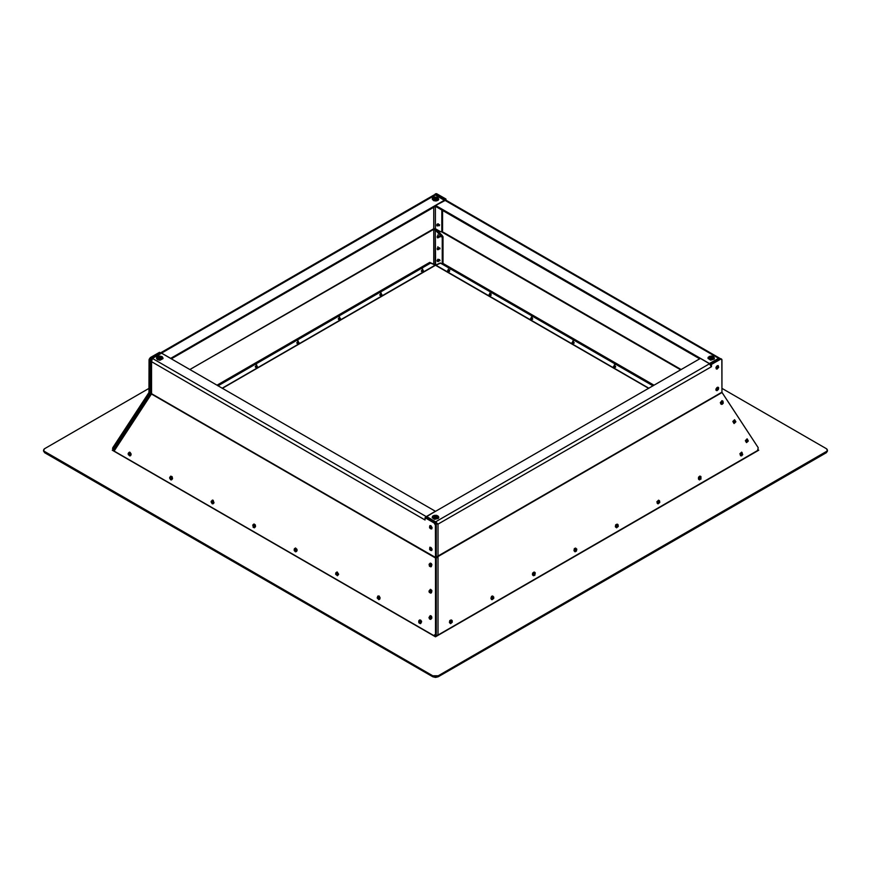 <?xml version="1.0" encoding="UTF-8"?>
<svg xmlns="http://www.w3.org/2000/svg" width="871" height="871" viewBox="0 0 871 871"><rect width="100%" height="100%" fill="white"/><g stroke="black" fill="none" stroke-linecap="round" stroke-linejoin="round"><path stroke-width="1.31" d="M420.464 621.045L418.711 622.319L420.377 623.647L421.433 621.219L420.149 622.961L418.907 621.698L419.474 620.664L420.464 621.045M575.023 551.768L576.417 551.158L576.776 549.133L575.633 548.033L574.305 548.643L573.967 550.722L575.023 551.768L574.043 550.733L576.776 549.133L575.557 548.022L573.967 550.722L575.633 548.033L576.776 549.133L576.297 550.744L574.816 550.472L575.687 548.741L576.515 549.416L574.043 550.733L575.1 551.779L576.733 549.242M614.349 365.809L615.677 366.691L614.828 367.551L613.358 367.355L613.532 366.528L614.828 367.551L613.565 366.506L613.783 367.736L615.677 366.691L614.382 365.907M572.857 341.813L574.207 342.782L572.214 343.805L572.04 342.564L573.358 343.642L572.073 342.543L572.301 343.784L574.207 342.782L572.868 341.911M531.364 317.806L532.725 318.895L530.744 319.864L530.548 318.612L531.876 319.766L530.581 318.59L530.809 319.842L532.725 318.895L531.408 317.741L530.668 318.579M448.423 269.836L447.596 271.741L448.837 271.992L447.574 270.685L448.739 272.079L447.596 271.796L447.574 270.685L448.489 269.803L449.316 270.304L448.391 269.694L449.349 270.271L449.708 271.11L448.423 269.825L447.574 270.685M422.555 270.173L421.335 270.783L423.578 271.621L423.404 270.674L422.185 271.643L423.437 270.696L423.208 271.959L421.335 270.783L422.598 270.064M380.137 295.117L381.084 293.788L379.81 294.79L381.694 295.857L381.912 294.638L380.66 295.65L381.944 294.659L381.759 295.9L379.81 294.79L380.3 294.148L379.93 295.204M339.516 319.842L340.659 319.309L339.592 317.741L338.318 318.753L340.202 319.82L340.419 318.59L339.167 319.624L340.452 318.612L340.267 319.853L338.318 318.753L339.603 318.013M298.045 343.795L299.167 343.283L298.1 341.693L296.826 342.695L298.709 343.773L298.927 342.543L297.675 343.555L298.96 342.564L298.818 343.784L296.826 342.695L298.1 341.987M256.575 366.005L255.355 366.593L257.598 367.453L256.216 367.464L257.435 366.506L256.216 367.464L255.355 366.593L256.629 365.885M255.388 366.549L256.324 365.591L255.345 366.506M827.45 451.113L826.339 452.659L826.339 451.733L438.178 675.831L438.178 676.767L826.339 452.659L438.178 676.767L432.822 676.767L432.822 675.831L432.822 676.767L435.5 677.398L438.178 676.767L438.178 675.831L432.822 675.831L44.661 451.733L44.661 452.659L432.822 676.767L44.661 452.659L43.55 451.113L44.661 452.659L43.55 450.187L44.661 448.641L149.061 388.357L44.661 448.641L43.833 449.349L43.833 451.026L432.822 675.831L435.5 676.473L438.178 675.831L827.167 451.026L827.167 449.349L826.339 448.641L721.939 388.357L826.339 448.641L827.45 450.187L826.339 452.659L827.45 450.187M112.228 450.187L113.48 449.458L112.228 450.187L113.666 449.719L112.228 450.187L113.698 450.318L112.228 450.187L435.5 636.821L434.836 635.569L435.5 636.821L112.228 450.187M758.227 449.872L758.772 450.187L435.5 636.821L436.382 635.177L435.5 636.821L758.772 450.187L758.227 449.872M435.489 265.002L429.73 262.367L435.032 265.263L222.116 388.194L435.032 265.263L434.281 264.512L429.73 262.367L216.955 385.211L429.73 262.367L430.481 263.129L217.99 385.809L430.481 263.129L435.489 265.002M435.304 635.482L435.467 636.777L435.304 635.482M435.533 636.777L435.772 635.177L438.048 635.111L438.015 556.525L437.264 556.417L437.264 557.353L438.015 557.462L438.015 556.525L722.07 392.516L758.151 447.64L757.824 450.427L438.048 635.111L435.783 635.166L435.533 636.777M435.642 265.317L648.884 388.194L435.968 265.263L436.556 264.686L435.642 265.317L648.666 388.314M435.968 265.263L440.541 263.096L653.01 385.809L440.519 263.129L435.968 265.263M434.302 264.544L435.217 264.784L435.25 229.911L433.736 229.737L433.704 264.251L433.736 229.313L435.25 229.911L435.935 229.095L442.065 235.312L441.314 236.074L435.25 229.911L442.228 237.598L441.314 236.074L442.065 235.312L442.991 236.847L442.228 237.598L442.991 236.847L442.969 263.314L442.207 264.076L442.228 237.598L442.207 264.076L440.301 262.966L435.62 265.111L440.301 262.966L442.207 264.076L442.947 263.336L654.045 385.211L442.947 263.336L442.969 236.705L436.001 229.149L435.25 229.911L435.62 265.111L434.662 264.544M296.804 342.956L297.664 343.849M379.789 295.051L381.03 295.879M489.023 294.703L490.373 295.89L489.262 295.911L489.023 294.703L489.306 295.9L491.211 295.051L489.905 293.788L489.099 294.627M439.3 260.157L438.157 259.231L437.307 260.102L437.971 261.638L438.527 261.376L437.307 260.102L438.505 261.409L437.971 261.638L437.307 260.102L438.157 259.231L438.875 259.634L437.939 259.188L439.289 260.157M438.015 235.682L437.264 237.435L438.505 237.631L437.394 236.379L438.483 237.674L437.286 237.565L438.244 235.518L439.224 236.847M438.059 247.397L437.264 249.302L438.516 249.509L437.34 248.235L438.494 249.542L437.351 249.487L438.2 247.364L439.354 248.671L438.2 247.364L437.188 248.475M112.599 448.63L112.849 447.64L113.6 448.402L112.849 447.64L148.93 392.56L149.681 393.322L113.6 448.402L149.681 393.322L150.944 392.592L149.681 393.322L148.93 392.56L149.061 359.919L149.866 360.387L149.061 359.919L150.4 357.6L151.206 358.068L149.866 360.387L151.206 358.068L160.308 352.809L160.308 353.92L159.502 352.352L150.4 357.6L151.206 358.068L160.308 352.809L159.502 352.352L150.4 357.6L149.159 359.277L149.061 392.211L150.944 392.048L149.866 392.669L149.866 360.387L149.866 392.669L149.05 392.331L149.845 392.919L149.05 392.331L112.849 447.64L113.339 449.371M189.878 369.576L433.758 228.768L433.758 207.298L433.736 229.313L189.878 369.576M112.718 448.696L113.48 448.478M441.401 231.795L440.454 231.708L442.207 231.338L442.599 230.467L441.793 230.935L441.793 209.922L441.793 230.935L442.599 230.467L442.599 210.39L442.599 230.467L441.771 231.425M435.369 228.768L435.369 206.667L435.369 228.768L433.758 228.768L435.369 228.768L440.454 231.708L435.369 228.768M160.373 352.929L433.987 194.962L435.348 194.952L444.45 200.352L435.348 194.952L161.505 353.049L160.308 352.973L161.505 353.223L434.564 194.777M171.282 358.841L435.631 206.22L171.282 358.841M444.45 200.199L170.607 358.449L444.45 200.199M161.505 353.049L170.607 358.297L161.505 353.049M445.941 199.034L436.839 193.776L436.033 194.244L445.135 199.492L445.941 199.034L436.578 193.656L434.803 194.483L436.033 194.244L445.135 200.014L445.941 199.034L445.941 200.112L445.941 199.034M441.945 231.479L681.122 369.576L441.945 231.479M718.597 359.244L712.162 363.087L719.642 358.776L718.597 359.244L718.575 358.286L719.392 358.765L719.49 358.046L718.575 358.286L709.473 363.545L435.631 205.447L435.631 206.373L699.718 358.841L435.631 206.373L435.631 205.447L709.473 363.697L718.575 358.286L444.733 200.188L718.575 358.286L718.923 359.037L710.039 364.143L718.575 359.211M680.665 369.848L441.477 231.751L680.665 369.848M446.072 200.243L444.733 200.188L435.631 205.447L445.876 200.08L719.49 358.046M170.574 478.527L171.282 478.31L170.422 477.841L170.564 478.506M170.466 477.722L171.282 478.31L170.455 477.744M211.958 501.674L212.197 502.589L212.774 502.284L211.958 501.685M253.45 525.638L254.19 526.411L253.439 525.659M378.047 598.312L378.765 597.822L378.047 598.312M429.915 565.464L430.481 564.582L429.893 565.431M430.503 563.918L429.468 566.27L430.742 566.847L431.406 563.635L430.601 566.128L429.283 565.007L430.47 563.896M429.904 591.757L430.514 590.941L429.904 591.757M430.699 528L430.416 526.966L430.72 527.989M430.089 526.955L430.416 527.957L430.111 526.933M430.089 548.588L430.72 549.623L430.111 548.578M150.988 392.494L151.532 393.899L150.846 393.202L150.433 393.714L151.021 394.672L151.467 393.986L435.533 557.995L435.5 633.925L434.901 635.395L433.606 635.482L114.123 451.036L151.598 393.812L151.608 361.705L425.059 520.041L425.059 517.722L434.161 522.981L434.967 522.513L425.865 517.254L425.059 517.722L434.422 523.155L435.402 524.647L435.5 557.582L151.608 393.681L435.5 557.582L436.306 557.124L436.306 524.832L436.306 557.124L435.489 557.712L436.306 557.124L435.489 557.712L435.5 633.925L436.251 633.816L435.086 635.536M434.967 522.513L436.306 524.832L435.5 525.3L435.489 557.712L436.284 557.886L436.251 633.816L436.284 557.886L151.467 393.986L151.097 359.473L152.425 358.471L151.608 361.705L150.944 360.126L152.425 358.471L151.467 359.984L151.608 361.705L424.656 519.813L425.865 517.254L434.967 522.513L434.161 522.981L435.5 525.3L436.306 524.832L434.967 522.513M430.22 548.022L430.307 550.298L431.678 550.548L430.993 547.543L431.134 550.058L429.708 549.242L430.241 548.033M434.705 635.514L436.251 633.816L433.606 635.482L114.123 451.036L113.731 449.578L114.123 451.036L151.021 394.672L150.498 393.409L151.608 393.681L150.944 392.756L150.944 360.137M425.059 519.116L425.059 517.886L425.059 519.116M425.2 517.646L426.267 516.568L426.267 517.494L426.267 516.568L152.425 358.46L161.527 353.212L435.369 511.31L161.527 353.212L152.425 358.46L426.267 516.568L435.369 511.31L425.2 517.646M717.976 366.985L717.66 367.987L717.954 366.974M717.976 388.618L717.573 389.664L717.954 388.608M717.377 389.675L717.737 388.597L717.356 389.664M716.822 389.838L717.813 388.074L717.497 390.197L717.083 390.611L716.811 389.816M711.498 364.405L720.6 359.146L719.794 358.689L710.692 363.936L711.498 364.405L720.6 359.146L721.841 359.385L721.939 392.211L438.048 556.112L438.048 524.135L711.498 366.724L711.498 364.405L710.692 363.936L720.056 358.569L721.939 359.919L721.95 392.342L758.151 447.64L757.52 450.655L438.048 635.111L438.015 557.462L436.295 557.745L438.015 557.462L437.264 557.353L437.264 556.417L722.07 392.516L438.015 556.525L438.048 524.135L436.033 523.754L438.048 524.135L437.242 523.678L438.048 524.135L711.498 366.724L711.498 364.405M710.692 365.036L710.692 363.936L710.692 365.036M721.83 401.487L721.852 404.416L721.242 402.652L721.83 401.498M436.295 557.625L437.264 557.353L436.295 557.625M429.098 519.127L435.631 522.763L429.098 519.127M435.631 522.763L437.242 523.678L435.631 522.763M436.306 556.493L438.048 556.112L436.306 556.493M711.095 366.495L709.495 363.708L435.652 521.805L438.048 524.135L435.652 521.805L426.55 516.557L700.393 358.449L426.55 516.557L426.55 517.483L426.55 516.557L435.652 521.805L709.495 363.708L700.393 358.449L709.495 363.708L711.095 366.495M437.242 523.678L435.652 522.731L435.652 521.805L435.652 522.731L437.242 523.678M426.55 517.483L435.652 522.731L426.55 517.483M735.037 421.314L734.547 422.261L735.015 421.27M742.027 453.769L741.286 454.531L742.048 453.802M576.058 549.59L575.35 549.547L575.339 550.396L576.047 549.579M534.565 573.543L533.716 573.924L533.977 574.468L534.598 573.651L534.086 574.501L534.565 573.553M493.062 597.506L492.224 597.898L492.496 598.431L493.106 597.593L492.594 598.453L493.062 597.495M492.953 598.312L492.638 597.266L492.921 598.333M451.461 622.264L451.592 621.502L450.775 622.123L451.592 621.502L451.069 621.241L450.775 622.123L451.265 621.208L451.461 622.264M257.424 366.865L257.163 367.91L256.205 367.823M256.172 364.993L256.324 365.591M297.153 343.022L297.751 341.672L296.946 343.109M297.577 341.084L297.751 341.672M338.623 319.08L339.222 317.73L338.438 319.156M339.037 317.142L339.222 317.73M380.562 293.168L380.736 293.767M421.422 271.24L422.293 269.77L421.422 271.24M422.587 269.836L423.578 271.632L422.185 272.002M422.141 269.172L422.293 269.77M128.255 453.649L129.921 455.947L131.042 454.651L128.189 453.562L129.398 452.201L131.118 454.64L129.474 452.191L128.189 453.562L129.888 453.192L130.106 454.902L128.592 454.673L128.473 453.758L131.042 454.651L129.921 455.947L130.715 455.544L131.14 453.9L130.051 452.267L128.429 452.898L128.244 454.586L129.921 455.958L131.118 454.64L129.398 452.201M129.801 454.303L128.919 453.943L129.093 454.586L129.812 454.074L129.05 453.649L129.801 454.303M169.769 477.471L171.413 479.91L172.502 478.756L169.714 477.362L170.781 476.873L171.663 477.613L171.543 478.93L170.574 479.192L169.987 477.613L172.578 478.745L170.966 476.154L169.801 477.319M171.489 479.899L172.578 478.745L172.142 476.687L170.476 476.295L169.66 478.048L170.77 479.823L172.578 478.745L170.966 476.154M211.272 501.38L212.905 503.863L213.983 502.763L211.228 501.271L212.295 500.825L213.166 501.609L213.025 502.915L212.045 503.133L211.49 501.544L214.059 502.752L212.404 500.117L213.199 500.259L213.983 502.763L212.382 500.117L213.983 502.763M212.459 500.106L211.152 501.946L212.219 503.754L214.059 502.752L212.981 503.852M212.774 502.284L212.23 501.435L212.774 502.284M212.382 500.117L211.305 501.217M252.753 525.376L254.408 527.815L255.497 526.661L252.71 525.278L253.766 524.788L254.648 525.529L254.539 526.846L253.559 527.107L252.971 525.529L255.573 526.661L253.951 524.059L255.497 526.661L253.875 524.07L252.786 525.224M254.484 527.815L255.573 526.661L255.323 524.886L254.092 524.048L252.993 524.636L253.156 527.282L254.484 527.815L255.497 526.661M254.278 526.215L253.711 525.398L254.278 526.215M294.235 549.481L295.9 551.779L297.022 550.461L294.169 549.394L295.367 548.033L294.169 549.394L295.53 548.795L296.216 550.298L294.812 550.875L294.442 549.59L297.098 550.45L295.443 548.022L294.398 548.719L294.224 550.439L295.421 551.746L296.695 551.354L297.033 549.351L295.465 548.011M295.781 550.124L295.421 550.548L295.759 549.775L295.019 549.481L295.781 550.124M295.911 551.779L297.022 550.461L295.977 551.768M297.022 550.461L295.443 548.022M335.705 573.673L337.393 575.731L338.547 574.131L335.629 573.619L336.533 572.737L337.513 573.183L337.643 574.522L336.772 575.1L335.923 573.728L338.623 574.12L336.935 571.975L338.547 574.131L337.393 575.731L338.579 574.479L337.295 571.986L335.716 573.586M337.284 573.989L336.914 574.501L336.369 573.815L336.631 574.425L337.262 573.749L336.467 573.499L337.284 573.989M337.404 575.731L338.623 574.12L336.859 571.986L335.781 572.922L335.705 574.337L337.469 575.72M377.219 597.931L377.851 596.134L379.048 596.025L380.104 597.691L378.918 599.683L379.832 599.052L380.104 597.691L378.362 595.938L377.219 597.942L378.885 599.694L380.028 597.702L377.132 597.942L378.362 595.938L380.104 597.691L378.395 595.938M380.028 597.702L378.885 599.694L377.132 597.942L377.862 596.777L378.863 596.951L379.201 598.246L378.45 599.063L377.426 597.931L380.028 597.702M378.765 597.822L377.883 597.658L378.765 597.822M420.236 621.633L419.898 622.417L419.735 621.208L420.236 621.633M418.799 622.33L421.51 621.208L420.715 623.56L421.608 621.938L419.876 619.891L421.433 621.219L420.747 620.098L419.855 619.902L418.777 622.264M421.433 621.219L420.377 623.647L419.027 622.983L418.733 620.914L419.572 619.967L421.433 621.219M419.855 621.219L419.648 621.959L419.855 621.219M429.316 618.541L430.731 619.433L431.613 616.581L429.316 618.541L429.392 616.897L430.895 616.973L430.372 618.791L429.425 618.236L431.689 616.57L430.209 615.688L431.613 616.581L430.731 619.433L429.316 618.541M430.524 617.289L430.002 618.149L430.579 617.397L429.773 617.245L429.795 617.92L430.524 617.289M430.742 619.433L431.94 617.996L431.025 615.841L430.209 615.688L429.251 618.41M430.797 619.423L431.689 616.57L430.198 615.688L428.968 617.517L429.664 619.085L430.797 619.423M430.209 617.006L430.045 617.877L430.209 617.006M430.742 566.847L429.468 566.27L431.21 566.705L431.929 564.593L430.252 563.091M430.818 566.836L431.483 563.624L430.22 563.091L429.457 566.15M430.23 564.419L430.143 565.399L430.23 564.419M430.22 563.091L429.055 564.266L429.468 566.27L431.406 563.635M430.993 547.543L429.784 547.271L431.069 547.489L431.766 550.505L430.307 550.298L430.993 547.543L431.711 550.526L432.125 549.307L431.069 547.489L429.828 547.249M430.274 548.556L430.601 549.383L430.274 548.556M431.678 550.548L429.664 549.536L429.784 547.271L430.241 550.058M430.426 528.599L429.784 525.638L430.818 525.681L431.722 528.893L432.125 527.684L431.08 525.866L429.784 525.638L430.731 525.725L431.678 528.915L430.731 528.817L431.678 528.915L430.731 525.725L430.557 528.828L429.555 526.966L430.742 526.737L431.014 528.512L430.416 528.447L430.818 525.681L429.828 525.616M430.274 526.911L430.677 527.804L430.274 526.911M717.639 368.64L718.281 365.668L717.334 365.766L717.334 368.858L717.051 367.148L717.987 366.397L718.51 367.007L717.66 368.487L717.258 365.722L716.354 368.923M718.205 365.624L716.996 365.896L716.016 367.388L716.136 368.771L717.334 368.858M717.66 367.007L717.421 368.041L717.66 367.007M717.334 365.766L716.387 368.945L716.942 369.064L718.673 367.301L718.281 365.668M717.421 390.437L718.281 387.312L717.584 387.29L718.499 388.836L717.497 390.197L717.508 387.236L716.354 390.567M718.248 387.29L716.985 387.541L716.016 389.032L716.016 390.219L717.083 390.611M718.281 387.312L717.508 387.236L718.662 387.758L718.412 389.555L716.724 390.698L717.584 387.29M437.58 223.978L439.681 224.794L437.58 223.978M436.85 225.317L437.917 225.883L437.275 224.337L436.774 225.458L437.275 224.337L437.852 225.927L436.85 225.317M438.189 223.814L437.275 224.337L438.32 223.869L438.766 225.393L438.189 223.814M438.429 225.404L437.046 225.927L436.883 224.391M438.494 225.556L439.049 224.87L438.494 225.556M721.885 404.416L721.896 400.66L723.061 402.511L722.135 403.785L721.819 400.649L721.515 404.405L722.005 400.649M721.95 403.142L722.168 401.977L721.972 403.153M722.048 400.649L720.361 402.631L720.959 404.155L722.331 404.286L723.235 403.153L722.941 401.139L721.819 400.649L721.852 404.416M437.917 235.66L439.289 236.346L437.917 235.66M439.126 236.825L438.026 235.736M439.202 236.945L439.289 236.346L439.202 236.945M439.332 236.814L437.71 237.87L437.198 236.683M439.855 236.106L439.289 236.346M747.035 438.832L745.347 440.737L746.48 442.566L747.383 439.572L748.047 440.497L747.601 441.749L746.24 441.02L747.383 439.572L747.035 438.832L746.403 442.555L747.22 438.864L746.578 442.588L747.242 438.864M747.198 440.149L747.024 441.347L747.198 440.149M747.22 438.864L746.578 442.588L748.298 441.053L747.22 438.864M438.538 261.311L439.332 260.571M439.224 260.679L439.18 259.896L439.3 260.777L440.084 260.669M439.354 260.549L437.286 261.344L437.024 260.44L438.059 259.275M439.681 259.58L439.18 259.896M741.526 452.191L740.568 455.783L742.081 453.018L742.43 454.618L741.537 455.326L740.764 454.542L741.079 453.236L742.081 453.018L741.602 452.201L742.081 453.018L740.644 455.794L742.136 452.43M740.568 455.783L741.657 455.892L742.778 454.51L741.602 452.201L739.915 453.639L740.568 455.783M741.863 453.573L741.439 454.684L741.863 453.573M741.602 452.201L740.644 455.794M448.87 271.959L449.686 271.121L448.075 272.177L447.563 270.696M449.578 271.24L449.349 270.271L449.578 271.24M449.784 269.879L449.349 270.271M700.088 476.154L698.803 479.507L700.763 477.123L700.817 478.821L699.827 479.235L699.239 478.223L700.807 476.557L698.88 479.518L699.587 479.91L700.926 476.698M700.458 477.602L699.99 478.658L700.589 477.885L699.761 477.809L699.838 478.549L700.458 477.602M699.936 478.636L700.099 477.482L699.936 478.636M700.807 476.557L700.11 476.165L698.88 479.518L700.349 476.23M698.88 479.518L700.97 479.202L700.883 476.589L699.718 476.154L698.564 477.177L698.477 478.952L699.511 479.899M489.774 293.919L490.667 294.05L489.774 293.919M489.872 293.843L491.233 294.942L490.373 295.89L489.067 294.638M491.07 295.204L490.667 294.05L491.07 295.204M490.373 295.89L491.146 295.095M491.015 293.581L490.667 294.05M658.574 500.117L657.115 503.198L658.618 500.117L659.597 500.825L657.191 503.209L658.084 503.863L659.597 500.945M659.02 501.642L658.563 502.632L659.02 501.642L658.324 501.652L658.28 502.425L659.02 501.642L658.443 502.589L659.02 501.642M658.084 503.863L659.772 502.502L659.597 500.825L658.618 500.117L657.191 503.209L659.391 501.261L659.184 502.959L657.768 502.404L658.128 501.108L659.597 500.825L658.618 500.117L656.876 501.816L658.019 503.852M531.266 317.882L531.996 317.871L531.266 317.882M532.562 319.156L531.996 317.871L532.562 319.156M531.658 319.918L532.693 319.026M532.279 317.349L531.996 317.871M616.516 527.815L615.416 526.585L615.71 524.821L617.093 524.07L615.514 526.911L617.975 525.365L617.844 526.705L616.875 527.162L616.472 525.278L618.214 525.017L617.125 524.07L618.214 525.017L615.59 526.922L616.592 527.826L618.192 525.137M617.561 525.681L616.929 526.541L617.615 525.899L616.82 525.638L616.755 526.302L617.561 525.681M616.951 526.552L617.114 525.398L616.951 526.552M616.592 527.826L618.29 526.4L617.844 524.44L617.125 524.07L615.59 526.922M572.759 341.835L573.368 341.748L572.759 341.835M574.054 343.109L573.368 341.748L574.054 343.109M573.053 343.838L574.185 342.978M573.597 341.182L573.368 341.748M575.731 550.537L575.622 549.351L575.742 550.526M575.633 548.033L573.967 550.722L574.98 551.757M614.251 365.787L614.784 365.657L614.251 365.787M615.547 367.072L614.784 365.657L615.547 367.072M614.49 367.769L615.677 366.941M614.991 365.08L614.784 365.657M534.065 571.975L532.519 573.183L532.943 575.448L532.529 574.631L535.034 573.412L534.99 574.327L534.13 575.11L533.313 574.392L533.869 572.802L535.295 573.14L534.065 571.975L532.453 574.62L534.13 571.986L535.295 573.14L532.529 574.631L533.607 575.731L535.251 573.249M532.453 574.62L533.531 575.72L534.892 575.154L534.99 572.508L534.13 571.986L532.453 574.62M533.977 574.468L534.631 573.88L534.13 573.303L533.988 574.457M492.561 595.927L493.792 597.038L492.638 595.938L491.059 598.638L493.53 597.332L493.302 598.66L491.832 598.388L492.703 596.657L493.792 597.038L493.759 598.431L492.115 599.694L490.983 598.627L491.484 599.433L492.115 599.683L490.906 598.279L491.538 596.297L492.627 595.938L490.983 598.627L492.638 595.938L493.792 597.038L491.059 598.638L492.115 599.683L493.748 597.158M450.547 623.636L449.436 622.395L449.741 620.642L451.124 619.891L449.534 622.732L452.005 621.197L451.864 622.536L450.895 622.983L450.503 621.099L452.245 620.86L451.145 619.902L452.245 620.86L449.61 622.743L450.623 623.647L452.212 620.979M450.623 623.647L452.31 622.253L451.875 620.272L451.145 619.902L449.61 622.743M433.627 516.329L433.627 517.57L433.627 516.329L434.934 515.752L436.915 516.013L437.645 517.113L433.344 516.949L433.627 516.329L437.656 516.949L436.817 517.94L434.814 518.136L433.42 517.276L433.627 516.329M433.29 515.752L432.713 516.176L438.287 518.027L438.723 517.102L437.71 515.752M438.712 517.439L438.287 518.495L438.124 517.82L432.735 516.1L438.723 517.102L438.287 518.495L438.69 517.341M432.31 517.341L438.287 518.495L434.477 519.334L432.288 517.701M438.287 518.027L432.277 517.102L432.713 516.176L432.277 517.102L438.287 518.027M432.277 517.57L432.713 516.176M438.124 517.82L438.418 516.492L436.469 515.294L434.15 515.382L432.495 516.732L434.531 518.604L438.124 517.82M709.212 357.317L709.212 358.199L709.658 356.903L711.607 356.533L712.99 357.034L713.251 358.199L709.07 357.763L713.393 357.763L710.878 358.983L709.473 358.482L709.212 357.317M708.036 358.144L714.242 359.037L714.068 358.373L708.395 357.143L708.014 357.916L708.243 357.197L714.449 357.916L714.242 358.569L708.014 357.916L708.395 357.143L714.242 358.569L713.436 356.566M708.014 358.373L714.242 359.037L710.703 360.213L708.014 358.438M714.068 358.373L713.697 356.74L711.727 356.032L709.473 356.337L708.199 357.818L710.736 359.483L714.068 358.373M433.399 198.283L435.576 197.325L437.656 198.61L433.399 198.283L437.656 198.566L435.424 199.807L433.66 199.219L433.399 198.283M433.29 197.369L432.277 198.719L438.636 199.154L437.71 197.369L434.444 196.933L432.549 198.163L438.451 198.969L438.636 199.611L438.69 198.958L438.102 200.276L436.012 201.016L433.616 200.689L432.277 199.176L438.636 199.154L432.408 198.196M434.923 206.623L436.077 206.623L434.923 206.623M432.31 198.958L438.451 198.969L432.549 198.163L433.725 199.982L437.09 200.058L438.451 198.969L437.721 197.379M157.629 357.589L160.068 356.522L161.908 357.937L157.607 357.763L161.93 357.763L159.469 358.994L157.629 357.589M157.564 356.566L156.584 357.654L162.953 358.177L161.973 356.566M162.986 357.916L162.953 358.634L162.768 358.003L156.584 357.622L162.964 358.144M156.573 358.144L162.953 358.634L159.948 360.235L157.629 359.767L156.551 358.482M162.953 358.177L156.551 357.916L162.953 358.177M156.551 358.373L156.584 357.654M162.768 358.003L162.191 356.707L159.6 356.01L157.509 356.598L156.747 357.861L159.349 359.494L161.592 359.157L162.768 358.003M431.515 590.113L430.807 593.129L431.504 592.737L431.885 590.756L430.612 589.384L428.978 591.061L429.338 592.389L430.807 593.129L429.425 592.422L430.742 593.14L431.515 590.113L429.425 592.422L429.349 590.712L430.84 590.571L430.481 592.465L429.501 592.051L431.591 590.103L430.209 589.395L429.338 592.28M429.947 590.756L429.839 591.681L429.936 590.767M430.22 590.712L430.089 591.638L430.22 590.712M734.09 423.502L735.843 421.749L734.612 419.757L734.514 422.87L734.144 423.513L733.774 422.054L734.111 420.758L735.113 420.584L735.189 422.577L734.514 422.87L734.558 419.746L734.09 423.502L734.558 419.746L732.87 421.488L734.046 423.491M734.449 422.228L734.721 421.063L734.449 422.228M437.928 247.527L439.234 248.115L437.928 247.527M438.527 249.4L439.278 248.714M439.213 248.812L439.234 248.115L439.213 248.812M439.768 247.843L439.234 248.115M43.55 451.113L43.55 450.187M222.334 388.314L435.358 265.317M435.086 194.146L435.892 193.678M113.731 449.578L150.498 393.409M434.346 635.645L435.097 635.536M720.742 358.591L721.547 359.059M257.598 367.453L256.618 365.657M256.172 367.802L255.323 366.941M256.793 365.842L256.749 364.927M298.285 341.878L298.241 340.975M339.157 319.886L338.307 319.026M339.777 317.926L339.734 317.022M380.649 295.933L382.151 295.367L381.095 293.788M381.269 293.973L381.226 293.059M422.152 271.981L421.292 271.11M422.762 270.01L422.718 269.106M431.766 528.871L429.664 527.902L429.784 525.638M436.948 224.348L437.852 223.825M438.342 225.643L439.387 225.741M437.906 234.8L437.863 235.714M437.188 236.4L438.037 235.529M439.158 236.988L440.062 236.934M448.282 269.106L448.238 270.01M489.774 293.059L489.731 293.973M489.905 293.788L488.86 295.432L490.351 295.933M531.266 317.022L531.223 317.926M531.397 317.752L530.33 319.243L531.843 319.886M572.759 340.975L572.715 341.878M572.889 341.704L571.844 343.337L573.336 343.849M614.251 364.927L614.207 365.842M614.382 365.657L613.358 367.366L614.828 367.802M437.917 246.667L437.873 247.582M437.198 248.268L437.83 249.759L439.343 248.681M439.169 248.856L440.073 248.801"/></g></svg>
